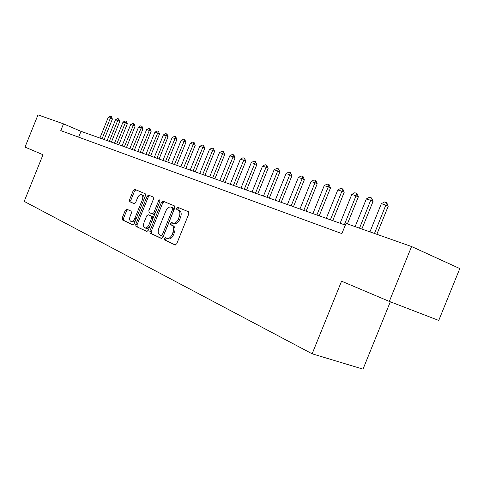 <?xml version="1.0" encoding="UTF-8"?>
<svg xmlns="http://www.w3.org/2000/svg" width="484" height="484" viewBox="0 0 484 484"><rect width="100%" height="100%" fill="white"/><g stroke="black" fill="none" stroke-linecap="round" stroke-linejoin="round"><path stroke-width="0.73" d="M164.318 238.491L164.536 239.955L175.051 244.946L176.727 243.761L188.821 213.837L188.464 211.75L177.707 207.267L176.581 208.132L176.811 209.566L178.179 210.141C179.987 211.272 180.351 213.474 179.255 216.753L178.257 219.222C176.86 222.192 175.154 223.505 173.145 223.148L171.56 222.458L170.447 223.312L170.677 224.764L172.032 225.369C173.823 226.542 174.167 228.769 173.078 232.054L172.08 234.516C170.701 237.456 169.019 238.745 167.047 238.394L165.407 237.644L164.318 238.491M166.448 238.128L165.655 238.975L165.873 240.439L175.486 245.001M178.911 207.763L177.9 208.652L178.136 210.086L179.503 210.661L178.179 210.141M172.661 222.942L171.778 223.814L172.001 225.266L173.357 225.871L172.032 225.369M126.766 209.167L125.289 210.304L122.18 218.018L122.416 219.948L132.713 224.836L134.159 223.668L145.472 195.645L145.2 193.715L134.721 189.347L133.275 190.527L129.512 199.844L129.76 201.749L134.195 203.703L135.647 202.524L137.529 197.859C138.636 195.494 139.949 194.441 141.467 194.695C142.901 195.488 143.173 197.224 142.284 199.898L134.848 218.308C133.766 220.637 132.477 221.678 130.989 221.424C129.53 220.607 129.252 218.847 130.154 216.136L131.382 213.093L131.134 211.151L126.766 209.167M43.003 154.723L25.011 147.1L38 114.871L63.507 123.862L60.784 130.619L341.885 233.615L346.012 223.427L411.569 246.537L389.317 301.411L341.565 281.186L312.144 353.798L24.2 201.392L43.003 154.723M149.846 231.074L150.131 233.113L161.317 238.424L162.939 237.257L174.778 207.945L174.452 205.906L162.999 201.138L161.45 202.354L149.846 231.074L151.171 231.558L151.456 233.597L161.735 238.473M146.658 231.461L135.968 226.385L135.708 224.401L147.051 196.31L148.588 195.125L153.21 197.055L153.501 199.015L148.854 210.522L149.132 212.506L152.278 213.904L153.797 212.706L158.673 200.63L159.75 199.783L159.986 201.181L148.225 230.311L146.767 231.503M312.144 353.798L363.012 369.129L390.316 301.798M411.569 246.537L459.8 268.572L438.746 320.438L389.317 301.411M345.334 225.102L80.991 131.333L63.507 123.862M78.644 137.16L80.991 131.333M148.582 195.125L147.959 196.667M168.142 238.787L168.378 238.884C170.356 239.235 172.038 237.946 173.417 235.012L172.08 234.516M173.357 225.871C175.154 227.044 175.504 229.271 174.409 232.55L173.417 235.012M173.169 223.154L174.476 223.656C176.485 224.013 178.185 222.707 179.588 219.736L178.257 219.222M179.503 210.661C181.312 211.792 181.675 213.995 180.586 217.268L179.588 219.736M164.179 201.628L162.757 202.869L151.171 231.558M161.172 235.647L162.309 234.831L172.679 209.155L172.455 207.727L170.894 207.079C168.91 206.735 167.228 208.035 165.849 210.988L158.812 228.4C157.73 231.606 158.056 233.808 159.781 234.994L161.172 235.647M161.251 235.678L162.557 236.156L163.64 235.315L162.309 234.831M172.268 207.618L173.768 208.247L173.998 209.675L163.64 235.315M147.063 231.509L135.968 226.385M149.725 195.596L148.346 196.819L137.014 224.885L137.281 226.863M153.591 214.4L152.278 213.904L153.591 214.4L155.11 213.208L159.98 201.144L158.673 200.63M144.032 222.465C143.113 225.242 143.415 227.05 144.946 227.903C146.495 228.17 147.826 227.111 148.939 224.739L151.613 218.102L151.329 216.1L148.183 214.696L146.688 215.882L144.032 222.465M146.162 228.345L146.259 228.381C147.814 228.654 149.145 227.601 150.252 225.223L148.939 224.739M149.55 215.217L152.642 216.596L152.926 218.599L150.252 225.223M132.199 221.872L132.289 221.908C133.602 222.174 134.8 221.327 135.895 219.367M143.79 199.807C144.407 197.399 144.063 195.863 142.756 195.203L141.612 194.749M135.889 189.831L134.558 191.035L130.801 200.34L131.049 202.245L134.419 203.728M127.746 209.614L126.584 210.794L123.474 218.496L123.71 220.426L133.033 224.848M376.842 234.298L388.216 206.238L385.966 205.137L381.356 203.679L369.939 231.86M381.356 203.679L384.459 201.997L386.764 202.717L388.216 206.238M374.483 233.463L386.764 202.717M361.863 229.017L373.037 201.441L370.786 200.346L366.34 198.942L355.117 226.639M366.34 198.942L369.383 197.284L371.609 197.98L373.037 201.441M359.509 228.188L371.609 197.98M347.391 223.917L358.372 196.806L351.826 194.362L340.119 223.257M351.826 194.362L354.814 192.729L356.968 193.4L358.372 196.806M344.366 224.757L356.968 193.4M332.732 220.631L344.191 192.323L341.952 191.247L337.796 189.934L326.289 218.344M337.796 189.934L340.73 188.324L342.811 188.978L344.191 192.323M330.391 219.803L342.811 188.978M319.21 215.834L330.481 187.992L328.249 186.921L324.219 185.65L312.906 213.601M324.219 185.65L327.105 184.071L329.12 184.7L330.481 187.992M316.875 215.011L329.12 184.7M306.124 211.193L317.214 183.799L314.981 182.734L311.085 181.506L299.953 209.009M311.085 181.506L313.922 179.945L315.87 180.556L317.214 183.799M303.795 210.371L315.87 180.556M293.449 206.698L304.363 179.739L302.143 178.681L298.368 177.489L287.417 204.557M298.368 177.489L301.151 175.958L303.044 176.545L304.363 179.739M291.132 205.875L303.044 176.545M281.174 202.342L291.919 175.801L289.698 174.754L286.044 173.599L275.263 200.249M286.044 173.599L288.785 172.092L290.612 172.661L291.919 175.801M278.869 201.525L290.612 172.661M269.279 198.125L279.849 171.989L277.647 170.949L274.101 169.83L263.484 196.068M274.101 169.83L276.794 168.341L278.566 168.898L279.849 171.989M266.98 197.309L278.566 168.898M257.742 194.03L268.154 168.293L265.952 167.258L262.516 166.175L252.067 192.021M262.516 166.175L265.165 164.711L266.884 165.25L268.154 168.293M255.455 193.219L266.884 165.25M246.55 190.061L256.804 164.705L254.614 163.683L251.275 162.63L240.984 188.088M251.275 162.63L253.882 161.184L255.552 161.704L256.804 164.705M244.275 189.256L255.552 161.704M235.684 186.207L245.787 161.226L243.603 160.21L240.367 159.188L230.227 184.271M240.367 159.188L242.932 157.76L244.553 158.268L245.787 161.226M233.421 185.402L244.553 158.268M225.139 182.468L235.091 157.844L232.919 156.834L229.773 155.842L219.778 180.568M229.773 155.842L232.302 154.438L233.875 154.928L235.091 157.844M222.882 181.663L233.875 154.928M214.89 178.832L224.697 154.559L222.537 153.561L219.482 152.593L209.632 176.969M219.482 152.593L221.968 151.208L223.499 151.686L224.697 154.559M212.645 178.033L223.499 151.686M204.932 175.299L214.6 151.365L212.452 150.373L209.475 149.435L199.771 173.466M209.475 149.435L211.925 148.068L213.414 148.534L214.6 151.365M202.699 174.506L213.414 148.534M195.246 171.862L204.78 148.267L202.639 147.281L199.753 146.368L190.182 170.066M199.753 146.368L202.167 145.018L203.613 145.472L204.78 148.267M193.025 171.076L203.613 145.472M185.832 168.523L195.233 145.248L193.104 144.268L190.291 143.385L180.853 166.756M190.291 143.385L192.668 142.048L194.078 142.49L195.233 145.248M183.624 167.742L194.078 142.49M176.666 165.274L185.941 142.308L183.823 141.34L181.089 140.475L171.778 163.538M181.089 140.475L183.43 139.162L184.803 139.592L185.941 142.308M174.47 164.493L184.803 139.592M167.748 162.11L176.896 139.452L174.791 138.491L172.129 137.65L162.939 160.404M172.129 137.65L174.44 136.349L175.771 136.766L176.896 139.452M165.564 161.335L175.771 136.766M159.061 159.03L168.093 136.669L165.994 135.714L163.404 134.897L154.335 157.348M163.404 134.897L165.679 133.614L166.98 134.02L168.093 136.669M156.895 158.256L166.98 134.02M150.603 156.029L159.514 133.959L157.427 133.009L154.904 132.217L145.956 154.378M154.904 132.217L157.149 130.946L158.419 131.345L159.514 133.959M148.449 155.261L158.419 131.345M142.363 153.101L151.153 131.315L149.084 130.377L146.622 129.603L137.789 151.48M146.622 129.603L148.842 128.351L150.07 128.738L151.153 131.315M140.221 152.345L150.07 128.738M134.328 150.252L143.01 128.744L140.953 127.812L138.551 127.05L129.833 148.661M138.551 127.05L140.735 125.816L141.939 126.197L143.01 128.744M132.199 149.495L141.939 126.197M126.499 147.475L135.066 126.233L133.021 125.308L130.68 124.57L122.071 145.908M130.68 124.57L132.84 123.347L134.007 123.716L135.066 126.233M124.376 146.725L134.007 123.716M118.858 144.764L127.322 123.783L125.283 122.869L123.003 122.143L114.502 143.222M123.003 122.143L125.132 120.939L126.276 121.296L127.322 123.783M116.753 144.02L125.283 122.869L126.276 121.296M111.405 142.121L119.766 121.393L117.739 120.486L115.513 119.784L107.115 140.602M115.513 119.784L117.612 118.592L118.731 118.943L119.766 121.393M109.311 141.376L117.739 120.486L118.731 118.943M104.133 139.543L112.391 119.064L110.376 118.163L108.204 117.473L99.91 138.043M108.204 117.473L110.279 116.299L111.368 116.638L112.391 119.064M102.051 138.805L110.376 118.163L111.368 116.638M165.873 240.439L164.536 239.955M178.136 210.086L176.811 209.566M172.001 225.266L170.677 224.764M174.409 232.55L173.078 232.054M180.586 217.268L179.255 216.753M162.757 202.869L161.45 202.354M151.456 233.597L150.131 233.113M173.998 209.675L172.679 209.155M173.768 208.247L172.455 207.727M172.352 207.654L171.033 207.134M137.014 224.885L135.708 224.401M148.346 196.819L147.051 196.31M155.11 213.208L153.797 212.706M152.926 218.599L151.613 218.102M152.642 216.596L151.329 216.1M136.131 218.786L134.848 218.308M143.554 200.394L142.284 199.898M131.049 202.245L129.76 201.749M130.801 200.34L129.512 199.844M134.558 191.035L133.275 190.527M123.71 220.426L122.416 219.948M123.474 218.496L122.18 218.018M126.584 210.794L125.289 210.304M168.378 238.884L167.047 238.394M174.476 223.656L173.145 223.148M162.557 236.156L161.226 235.672M146.259 228.381L144.946 227.903M132.289 221.908L130.989 221.424"/></g></svg>
